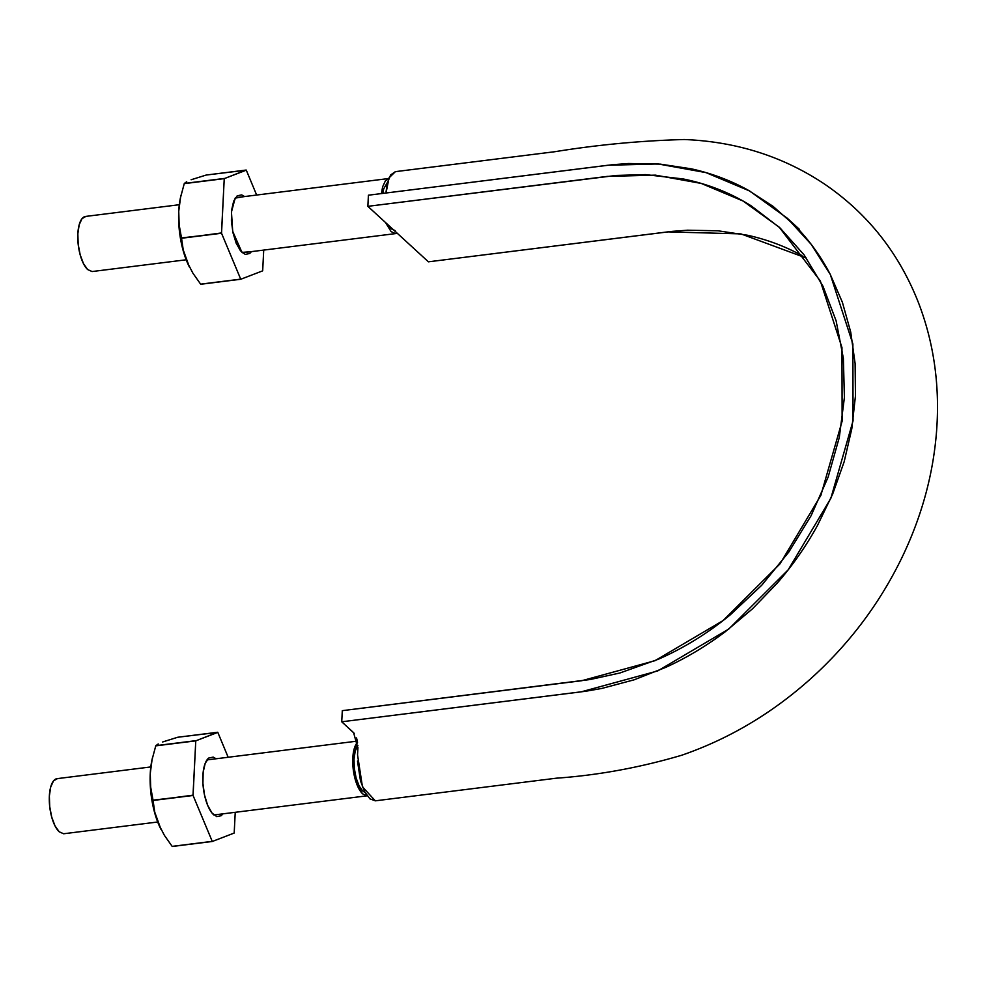 <?xml version="1.0" encoding="UTF-8"?>
<svg xmlns="http://www.w3.org/2000/svg" width="986" height="986" viewBox="0 0 986 986"><rect width="100%" height="100%" fill="white"/><g stroke="black" fill="none" stroke-linecap="round" stroke-linejoin="round"><path stroke-width="1.48" d="M362.786 791.068L359.077 785.842L356.106 777.942L354.331 768.575L354.011 759.146L355.206 751.098L357.881 745.49A24.736 9.589 82.9 0 0 354.294 768.34A24.736 9.589 82.9 0 0 362.786 791.068L365.103 792.547M213.876 814.978L367.149 795.801L362.651 793.853A27.744 10.76 -97.1 0 1 353.271 769.61A27.744 10.76 -97.1 0 1 356.365 743.764M57.989 778.644A27.744 10.76 82.9 0 0 49.3 800.472A27.744 10.76 82.9 0 0 59.209 831.79L55.043 825.935L51.703 817.074L49.707 806.56L49.362 795.985L50.705 786.964L53.54 780.863L57.434 778.62M362.651 793.853L358.485 787.987L355.145 779.125L353.148 768.612L352.803 758.037L354.147 749.015L357.548 742.273M63.572 833.749L59.209 831.79M86.472 216.427A27.744 10.76 82.9 0 0 77.783 238.255A27.744 10.76 82.9 0 0 87.68 269.572L83.514 263.718L80.186 254.856L78.19 244.343L77.845 233.768L79.188 224.746L82.023 218.645L85.918 216.402M397.161 233.189L395.485 233.583L391.122 231.636L385.477 222.479M381.434 193.576L382.63 186.798L385.464 180.697L389.359 178.466M388.385 225.153L391.269 228.851L395.152 230.588M387.56 182.176L383.69 188.881L382.802 193.404M92.043 271.532L87.68 269.572M386.019 192.997L389.051 177.837L395.398 171.65L390.629 174.953L387.325 183.125L386.093 191.617M806.4 258.085L740.917 233.892L667.855 231.87L428.417 261.82L367.852 206.333L607.29 176.395L655.37 175.138L701.231 183.421L743.025 200.996L779.199 227.162L820.327 280.973L841.958 347.553L842.118 421.158L820.857 495.379L780.012 563.844L723.083 620.576L655.012 660.682L581.74 680.722L342.302 710.659L341.735 721.789L581.185 691.852L657.687 670.936L728.753 629.056L788.196 569.822L830.841 498.337L853.05 420.837L852.878 343.978L830.298 274.465L811.207 244.355L787.358 218.288L749.582 190.951L705.951 172.599L658.081 163.947L607.857 165.254L368.419 195.203L367.852 206.333L616.139 175.446L645.436 174.608L683.138 178.947C707.911 183.938 730.626 192.936 751.295 205.914L780.049 227.963L804.021 254.795L822.928 286.15L836.116 320.807L843.375 358.337L844.41 397.457L839.296 437.439L828.104 477.162L811.133 515.641L788.788 552.074L761.697 585.29L730.318 614.796C708.047 633.123 684.099 647.913 658.475 659.19L619.861 673.007L590.183 679.514L342.302 710.659L341.735 721.789L585.635 691.26L601.854 688.438L634.171 679.798L665.895 667.3C686.848 657.687 706.728 645.756 725.56 631.508L752.564 608.756L777.153 583.231C792.67 565.36 806.117 546.096 817.493 525.452L832.665 494.072L844.176 461.707L851.793 428.824L855.454 395.928L855.108 363.526L850.733 332.146L842.377 302.258L830.212 274.305C820.808 256.261 809.149 240.14 795.258 225.93L772.962 206.284L747.918 190.027C730.306 180.339 711.387 173.265 691.149 168.791L660.287 164.132L628.439 163.516L612.306 164.736L368.419 195.203L367.852 206.333L428.417 261.82L672.107 231.377L687.562 230.206L718.054 230.798L747.622 235.26C766.997 239.536 785.127 246.315 802 255.596M395.398 171.65L554.896 151.708C597.713 144.757 640.814 140.702 684.198 139.519C736.567 141.602 783.488 156.552 824.986 184.382C868.013 213.876 899.22 253.451 918.619 303.084C933.779 342.709 939.806 384.823 936.7 429.44C933.508 473.699 921.762 516.763 901.45 558.606C878.994 604.554 848.502 644.819 809.974 679.379C771.471 713.704 728.716 738.995 681.683 755.251C639.729 767.613 597.96 775.255 556.375 778.188L375.321 800.829L362.454 786.84L357.548 754.919L357.893 748.238L353.604 732.672L341.735 721.789L354.245 733.35M356.525 737.922L357.425 741.546M357.918 747.413L357.573 754.561M357.499 761.044L360.482 780.85L364.684 791.783L369.923 798.857L375.333 800.817M180.056 199.702L178.737 211.312L178.811 224.204L180.29 237.49L183.076 250.296L186.958 261.721L183.236 249.951L181.547 238.255A59.111 22.925 -97.1 0 1 181.498 237.946L179.156 224.882L178.737 211.312A51.272 19.88 82.9 0 0 186.958 261.721L192.911 273.196L200.639 284.153L240.633 279.149L200.762 284.264A59.111 22.925 -97.1 0 1 200.639 284.153L192.911 273.196L186.958 261.721A51.272 19.88 82.9 0 0 189.374 266.959M191.099 179.76L206.173 175.052L246.29 170.159L224.241 178.639L246.167 170.048L206.173 175.052L191.099 179.76M180.623 196.978A51.272 19.88 82.9 0 0 178.737 211.312L179.156 224.882L181.498 237.946L221.542 233.251L224.241 178.639L221.493 232.942L181.547 238.255L221.542 233.251L240.757 279.26L221.542 233.251L181.547 238.255L183.236 249.951L189.435 267.083M262.596 270.867L240.757 279.26L262.596 270.867M200.762 284.264L240.757 279.26L200.762 284.264M178.737 211.312L180.549 197.434L184.246 183.642A59.111 22.925 -97.1 0 1 184.32 183.445L186.699 181.744L184.32 183.445L224.327 178.441L184.32 183.445L224.241 178.639L184.246 183.642L180.549 197.434L178.737 211.312M246.29 170.159L256.643 195.043L246.29 170.159M263.718 250.087L262.683 270.669L263.718 250.087M244.577 196.547L241.693 194.895L237.207 195.82L233.682 201.132L231.636 210.018L231.402 221.135L232.992 232.795L236.184 243.209L240.485 250.801L245.231 254.413L249.717 253.488L251.455 251.615L241.977 252.416L232.696 231.34L231.451 211.953L235.186 198.112L244.565 196.547M151.573 761.919L150.254 773.529L150.34 786.409L151.819 799.708L154.592 812.513L158.475 823.939L154.753 812.168L153.064 800.472A59.111 22.925 -97.1 0 1 153.015 800.164L150.673 787.099L150.254 773.529A51.272 19.88 82.9 0 0 158.475 823.939L164.428 835.413L172.156 846.37L212.15 841.366L172.279 846.481A59.111 22.925 -97.1 0 1 172.156 846.37L164.428 835.413L158.475 823.939A51.272 19.88 82.9 0 0 160.903 829.177M162.628 741.977L177.69 737.257L217.807 732.376L195.77 740.856L217.684 732.265L177.69 737.257L162.628 741.977M152.14 759.195A51.272 19.88 82.9 0 0 150.254 773.529L150.673 787.099L153.015 800.164L193.071 795.468L195.77 740.856L193.009 795.16L153.064 800.472L193.071 795.468L212.286 841.477L193.071 795.468L153.064 800.472L154.753 812.168L160.964 829.288M234.126 833.071L212.286 841.477L234.126 833.071M172.279 846.481L212.286 841.477L172.279 846.481M150.254 773.529L152.066 759.651L155.763 745.86A59.111 22.925 -97.1 0 1 155.85 745.662L158.228 743.962L155.85 745.662L195.844 740.659L155.85 745.662L195.77 740.856L155.763 745.86L152.066 759.651L150.254 773.529M217.807 732.376L228.16 757.26L217.807 732.376M235.235 812.304L234.2 832.887L235.235 812.304M216.094 758.764L213.21 757.112L208.724 758.037L205.199 763.349L203.153 772.235L202.919 783.352L204.509 795.012L207.701 805.426L212.002 813.019L216.76 816.63L221.234 815.705L222.984 813.832M213.062 814.202A30.159 11.696 -97.1 0 1 202.869 775.772A30.159 11.696 -97.1 0 1 208.034 758.653M63.942 833.725L157.698 822.004M357.351 741.102L206.986 759.91M150.809 766.935L57.065 778.657M92.425 271.507L186.181 259.786M242.346 252.761L395.817 233.571M388.755 178.515L235.469 197.693M179.292 204.718L85.535 216.439M787.358 218.288L799.227 229.159M180.586 197.126L181.054 195.092M152.115 759.343L152.571 757.31"/></g></svg>
